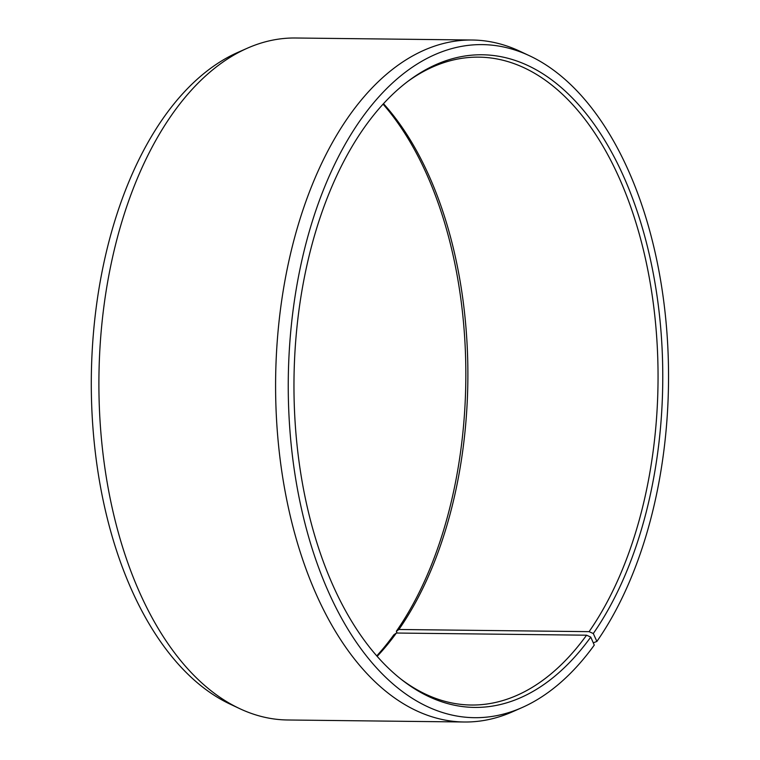 <?xml version="1.0" encoding="UTF-8"?>
<svg xmlns="http://www.w3.org/2000/svg" width="760" height="760" viewBox="0 0 760 760"><rect width="100%" height="100%" fill="white"/><g stroke="black" fill="none" stroke-linecap="round" stroke-linejoin="round"><path stroke-width="1.14" d="M407.493 81.643A323.969 183.027 -89.3 0 1 478.705 57.142A323.969 183.027 -89.3 0 1 648.413 273.049A323.969 183.027 -89.3 0 1 589.086 631.655L593.294 633.526L596.885 641.431L593.275 642.836M383.486 103.683A323.969 183.027 -89.3 0 1 398.886 629.489L589.086 631.655M383.059 104.148A326.325 184.366 -89.3 0 1 396.34 631.275L398.886 629.489M376.779 655.851A326.325 184.366 -89.3 0 0 393.803 634.847L396.368 633.033L586.568 635.198L590.758 637.098L594.272 645.107A336.547 190.142 -89.3 0 1 522.063 707.569L512.515 711.788A341.012 192.66 -89.3 0 1 464.379 722L287.688 719.986A341.012 192.66 -89.3 0 1 239.799 708.681L230.346 704.244A336.547 190.142 -89.3 0 1 94.762 447.498A336.547 190.142 -89.3 0 1 165.556 114.893A336.547 190.142 -89.3 0 1 237.775 52.43L247.323 48.212A341.012 192.66 -89.3 0 1 295.459 38L472.15 40.014A341.012 192.66 -89.3 0 1 520.039 51.319L529.492 55.755A336.547 190.142 -89.3 0 1 664.753 309.624A336.547 190.142 -89.3 0 1 596.885 641.431M239.799 708.681A341.012 192.66 -89.3 0 1 102.41 448.523A341.012 192.66 -89.3 0 1 174.154 111.501A341.012 192.66 -89.3 0 1 247.323 48.212M464.379 722A341.012 192.66 -89.3 0 1 285.209 491.919A341.012 192.66 -89.3 0 1 350.844 113.515A341.012 192.66 -89.3 0 1 472.15 40.014M522.063 707.569A336.547 190.142 -89.3 0 1 306.622 529.682A336.547 190.142 -89.3 0 1 362.51 117.135A336.547 190.142 -89.3 0 1 529.492 55.755M590.758 637.098A326.325 184.366 -89.3 0 1 402.097 680.019A326.325 184.366 -89.3 0 1 366.026 125.153A326.325 184.366 -89.3 0 1 408.927 80.57A326.325 184.366 -89.3 0 1 637.535 212.448A326.325 184.366 -89.3 0 1 593.294 633.526M586.568 635.198A323.969 183.027 -89.3 0 1 471.323 705.024A323.969 183.027 -89.3 0 1 400.691 678.908M397.147 633.042L396.34 631.275M396.368 633.033A323.969 183.027 -89.3 0 1 377.188 656.327"/></g></svg>
